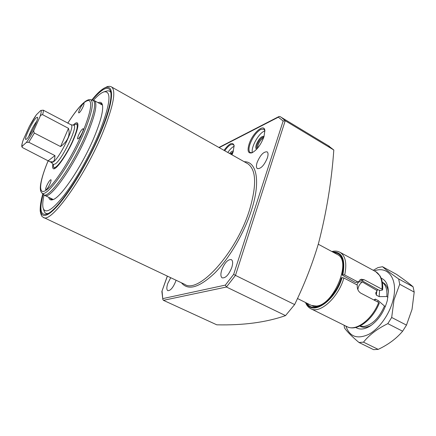 <?xml version="1.0" encoding="UTF-8"?>
<svg xmlns="http://www.w3.org/2000/svg" width="436" height="436" viewBox="0 0 436 436"><rect width="100%" height="100%" fill="white"/><g stroke="black" fill="none" stroke-linecap="round" stroke-linejoin="round"><path stroke-width="0.65" d="M264.903 130.789L263.867 129.16L260.75 129.416C256.259 132.261 252.667 137.198 249.97 144.24C248.585 148.578 248.667 151.341 250.21 152.535L252.242 152.698M249.092 144.098C252.477 133.144 264.238 122.87 264.881 130.609L263.949 136.811C260.81 144.899 256.788 150.246 251.888 152.84C248.062 153.706 247.13 150.791 249.092 144.098M234.159 145.717L233.293 144.452L230.726 144.67C228.813 145.7 226.818 147.728 224.747 150.747M224.039 150.349C229.276 143.286 232.639 141.673 234.132 145.515L233.135 151.924L231.974 154.824M263.867 137.068L262.614 137.302C260.352 138.697 258.543 141.171 257.191 144.714C256.575 146.654 256.559 147.978 257.142 148.692M256.668 149.221C255.627 148.703 255.507 147.15 256.308 144.578C258.864 138.697 261.458 135.967 264.085 136.386M233.146 151.886L230.361 153.913M229.63 153.499C231.194 151.624 232.448 150.823 233.402 151.096M99.359 103.386L101.381 103.664L102.482 105.141M98.089 102.689C100.454 101.735 101.915 102.558 102.482 105.152C103.403 110.684 100.732 121.126 94.465 136.468C82.802 164.988 60.986 197.661 52.87 199.661C50.658 200.429 49.279 199.644 48.739 197.312M93.484 100.236C97.708 95.588 101.196 92.797 103.959 91.865C111.97 90.508 110.352 104.237 99.097 133.062C90.154 154.6 76.077 179.659 64.435 194.897C52.271 210.19 45.148 214.507 43.066 207.858C42.423 205.018 42.761 200.718 44.074 194.957M47.9 213.558C45.807 213.836 44.467 212.752 43.878 210.31L43.447 209.008M92.307 99.958C102.607 87.909 108.766 85.243 110.782 91.958C111.954 98.994 108.559 112.33 100.596 131.955C85.527 169.021 57.072 211.596 46.647 214.125C40.444 215.722 39.284 209.062 43.169 194.162M104.155 91.805L106.449 91.119C108.52 90.465 110.008 90.993 110.902 92.71M252.357 152.644C250.836 147.57 258.297 133.841 263.96 131.301L264.914 130.914M257.556 148.213C257.872 143.973 259.829 140.49 263.42 137.771L263.655 137.667M234.197 146.24L233.8 146.42C231.881 147.439 229.881 149.461 227.805 152.475M232.829 152.764L231.129 154.344M176.046 280.228L175.654 281.471C173.027 287.776 170.405 290.834 167.784 290.649C166.519 289.7 166.519 287.297 167.789 283.438L170.721 277.705M221.733 269.955C224.704 262.674 227.908 259.224 231.347 259.616C232.884 260.712 233.037 263.322 231.81 267.437C228.824 274.784 225.619 278.266 222.191 277.874C220.627 276.74 220.474 274.102 221.733 269.955M257.115 162.481C260.248 155.107 263.573 151.559 267.088 151.832C268.249 152.709 268.342 154.731 267.382 157.903C264.221 165.337 260.892 168.912 257.393 168.623C256.215 167.729 256.123 165.68 257.115 162.481M218.916 147.461L278.958 116.537L279.945 116.537L281.334 117.355L285.226 120.718L235.473 275.378L294.627 304.568C304.426 284.414 312.389 264.014 318.514 243.37C326.515 212.376 331.611 181.251 333.807 150L285.226 120.718L283.149 121.017L278.348 117.191L219.194 147.619M294.627 304.568L285.526 315.604L226.453 287.013L163.44 300.328L216.779 324.815C243.408 325.425 266.32 322.357 285.526 315.604M328.128 145.597L333.807 150M53.29 199.492L51.165 199.312L50.047 197.949M167.397 276.13L161.876 291.433L162.813 299.396M278.958 116.537L278.348 117.191M162.072 291.155L162.824 299.483L163.44 300.328M162.988 298.562L225.358 285.1L226.453 287.013L235.473 275.378L233.658 274.369L283.149 121.017M337.208 254.411L337.949 254.842C351.639 261.616 333.567 305.031 316.389 306.056L311.386 305.434L297.461 298.502M385.375 306.492L384.476 306.023C379.2 317.997 372.322 324.809 363.847 326.466L359.825 326.035M384.476 306.023L378.175 300.573L377.707 301.963M378.175 300.573L375.342 299.091L373.925 299.99M356.784 284.763L358.823 281.754L362.36 281.961L377.189 290.67L375.696 292.965L376.333 295.139L379.162 296.627L386.814 296.54L387.98 297.156M377.293 289.297L377.189 290.67M379.576 290.376L379.162 296.627M382.345 282.294C385.865 284.986 387.353 289.738 386.814 296.54M28.705 136.582C30.694 131.083 33.376 125.95 36.755 121.17M36.346 117.676C32.531 121.012 23.397 140.016 25.893 139.466L26.721 138.98C30.084 136.25 38.831 118.685 37.54 117.279L36.346 117.676M51.383 162.492L53.306 164.497L55.268 163.925C62.234 159.494 78.164 126.326 73.907 125.263L73.57 125.148M50.211 161.898L51.443 162.519L53.312 161.952C59.945 157.652 75.232 125.868 71.204 124.87L71.112 124.821M69.444 123.938L43.224 110.155C43.524 110.82 43.317 112.325 42.608 114.679L68.474 128.342C70.414 135.138 67.782 141.215 60.582 146.578L34.362 133.04L28.787 142.25L54.958 155.598C54.887 158.851 54.271 160.933 53.099 161.843L49.927 161.756L22.688 147.69L22.034 147.112L22.296 146.115L26.367 142.458C28.847 139.079 31.501 134.686 34.335 129.269C33.539 130.544 33.545 131.803 34.362 133.04M21.958 146.916C21.506 146.06 21.925 143.738 23.217 139.951L29.152 126.811L36.373 114.772L40.804 110.45L43.224 110.155M42.608 114.679C41.218 114.75 40.308 115.507 39.878 116.952L34.335 129.269M28.787 142.25L26.367 142.458M68.474 128.342L60.582 146.578M54.958 155.598L48.363 160.666M73.82 125.214L76.235 123.966C78.235 124.636 77.265 129.764 73.319 139.351C66.953 154.584 55.192 170.934 53.595 167.081L53.323 164.508M73.232 125.099C75.128 123.159 76.485 122.423 77.297 122.887C78.802 124.347 77.635 129.71 73.793 138.986C67.422 154.208 55.704 170.983 53.285 168.628C52.538 168.133 52.407 166.617 52.887 164.089M50.102 183.534C51.012 181.343 51.29 180.068 50.941 179.703C49.906 179.921 48.472 181.992 46.63 185.916C45.709 188.112 45.426 189.398 45.78 189.769C46.805 189.556 48.249 187.48 50.102 183.534M83.194 106.537C83.963 104.705 84.197 103.643 83.903 103.343C82.829 103.632 81.358 105.752 79.483 109.698C78.709 111.54 78.469 112.608 78.769 112.913C79.832 112.63 81.309 110.504 83.194 106.537M82.448 132.277C83.287 130.233 83.532 129.04 83.183 128.696C82.017 128.952 80.453 131.171 78.485 135.345C77.635 137.394 77.39 138.599 77.739 138.953C78.9 138.703 80.469 136.479 82.448 132.277M48.69 160.928L49.006 161.173M381.168 278.157C385.702 280.065 388.1 284.604 388.372 291.771L387.304 300.524C384.214 311.626 378.612 320.062 370.486 325.845C364.709 329.453 359.804 329.992 355.776 327.469M360.572 326.482L360.212 326.302C363.384 327.916 367.123 327.545 371.434 325.196M413.072 286.795C409.502 283.673 403.981 279.531 396.52 274.364L382.519 266.712C385.489 269.432 390.869 273.514 398.662 278.958L413.072 286.795L414.2 292.093L399.708 284.256L394.024 299.837L391.681 317.479L406.477 325.12L412.036 309.358L414.2 292.093M345.895 326.106C349.628 336.734 357.22 339.497 368.665 334.396C379.249 328.82 389.67 314.16 393.147 299.728C398.39 279.312 388.225 265.448 374.339 270.87M399.708 284.256L398.662 278.958M382.519 266.712L378.017 267.573L373.26 270.287M344.064 325.196L344.511 327.959C346.969 331.556 351.792 336.401 358.981 342.494L363.499 342.162L378.192 349.378C388.307 344.609 396.455 338.554 402.63 331.213L387.811 323.643C377.298 328.804 369.194 334.973 363.499 342.162M387.811 323.643L391.681 317.479M402.63 331.213L406.477 325.12M378.192 349.378L373.603 349.65L358.981 342.494M388.378 292.262C387.822 287.575 386.078 284.37 383.135 282.637L382.328 282.206M331.834 251.523C334.919 250.749 337.682 251.032 340.135 252.379C345.546 255.97 347.067 263.502 344.691 274.991L358.06 282.043L361.275 279.22L364.256 279.781L361.297 280.304L378.644 290.06L380.448 290.425L382.132 290.169L382.628 289.842L382.001 289.215C382.563 280.424 380.454 274.549 375.674 271.595L375.249 271.366M306.323 302.916C312.045 316.591 335.6 300.802 342.075 277.607L343.884 277.983C338.347 297.701 319.637 314.416 310.612 308.612C308.307 307.353 306.612 305.32 305.522 302.519M312.705 306.001L312.35 305.849C319.397 310.383 336.423 295.613 341.35 277.863L341.633 277.688C335.535 299.428 313.686 315.059 307.32 303.412M311.032 308.819L346.816 326.559C355.509 331.856 371.973 319.844 378.688 302.475L360.795 293.139C358.174 291.439 357.002 288.73 357.28 285.019L343.884 277.983M361.297 280.304L359.923 279.759M358.06 282.043L355.416 282.501L342.582 275.35L342.156 274.887L342.881 274.615C345.568 259.278 342.146 251.725 332.619 251.943M364.256 279.781L382.001 289.215M342.075 277.607L341.633 277.688M378.688 302.475L379.315 303.156C372.72 319.828 357.079 331.774 347.247 326.771M344.691 274.991L342.881 274.615M111.327 86.813L111.654 86.998C116.254 90.944 113.393 105.915 103.07 131.912C85.047 176.525 50.298 224.693 43.246 217.297L42.515 216.801C41.66 216.452 40.886 214.517 40.194 210.991C40.052 206.048 40.94 200.331 42.859 193.829M42.897 193.873C37.207 214.229 41.316 222.295 54.718 208.871C68.021 195.677 88.906 161.124 101.103 131.585C119.497 87.696 111.741 74.938 91.925 99.899M43.633 217.477L184.608 284.288C198.326 294.414 236.208 253.131 249.376 210.386C256.804 185.355 256.303 169.822 247.871 163.783L111.017 86.666L109.643 86.328L107.452 86.546L103.506 88.47L96.639 94.487L91.865 99.888M244.215 161.723C256.799 161.358 260.892 181.654 251.31 210.746C243.937 233.56 229.064 258.744 214.528 273.268C199.105 287.7 188.085 290.872 181.458 282.795M225.358 285.1L233.658 274.369M362.36 281.961C360.354 283.264 358.942 285.275 358.136 288L357.869 289.651M375.342 299.091L374.867 300.486M376.797 290.992L376.333 295.139M39.878 116.952C41.316 112.875 41.627 110.711 40.804 110.45M36.586 114.521C34.155 117.9 31.594 122.167 28.907 127.317M23.511 139.215C22.023 143.286 21.62 145.586 22.296 146.115M94.225 100.558L94.459 100.689C97.648 103.583 95.375 114.537 87.652 133.547C74.452 165.571 49.715 200.489 44.75 195.377L43.426 194.418M41.878 192.816L43.12 194.102C46.816 201.966 72.599 166.399 86.388 132.985C94.617 112.646 96.667 101.648 92.53 99.991L92.388 99.969M48.238 160.601C39.229 181.921 37.758 196.353 46.467 189.965C55.034 183.927 72.55 156.192 82.72 132.064C90.388 113.218 92.519 102.689 89.108 100.482C84.818 100.22 77.706 107.79 67.776 123.186M90.192 99.626L90.317 99.648C94.34 101.277 92.279 112.112 84.137 132.152C70.507 165.07 45.159 200.179 41.573 192.499C40.286 191.186 39.992 188.325 40.69 183.916C41.747 177.812 44.254 170.04 48.216 160.59M333.6 252.471C342.064 253.136 345.012 260.548 342.44 274.702M279.945 116.537L329.349 146.333M51.165 199.312L51.443 199.448M161.876 291.433L167.315 276.092M318.269 244.22L337.562 254.608M71.046 124.789L73.63 125.154M71.204 124.87L69.324 123.873M53.737 167.261L54.718 168.503M45.012 195.502L53.247 199.503M67.754 123.175C78.218 106.891 85.739 99.043 90.317 99.648L94.459 100.689L102.465 105.098M76.235 123.966L77.902 124.053M340.135 252.379L375.674 271.595L379.99 275.846C382.176 279.531 383.053 284.196 382.628 289.842M338.843 255.392C343.012 258.286 344.118 264.788 342.156 274.887"/></g></svg>
